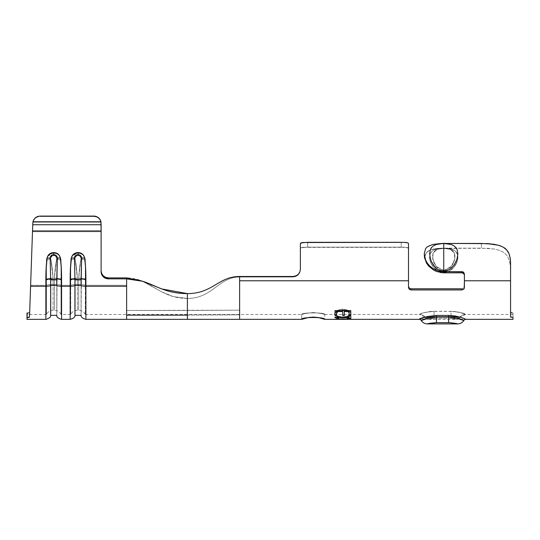 <?xml version="1.0" encoding="UTF-8"?>
<svg xmlns="http://www.w3.org/2000/svg" width="540" height="540" viewBox="0 0 540 540"><rect width="100%" height="100%" fill="white"/><g stroke="black" fill="none" stroke-linecap="round" stroke-linejoin="round"><path stroke-width="0.41" stroke-dasharray="2.7 2.03" d="M324.79 314.503L324.79 314.496C325.519 312.363 301.003 312.356 301.712 314.496L301.712 319.356L301.712 314.496L305.087 313.51L313.254 312.525L321.428 313.517L324.79 314.496L321.422 313.51L313.247 312.525L305.08 313.517L301.712 314.496C300.996 312.363 325.505 312.356 324.79 314.496L324.79 319.356L317.925 317.473L313.227 317.101M443.745 270.52L436.104 266.362L432.736 259.146L433.134 252.95L437.468 249.244L443.198 248.251C434.079 248.231 429.557 251.323 429.631 257.519C429.563 263.311 435.389 272.687 444.292 272.464L444.184 270.506L441.086 270.061L438.71 268.839L435.901 266.119L433.148 260.773L432.466 256.649L433.053 253.159L433.829 251.748L437.413 249.244L433.985 251.539L433.148 252.923L432.466 256.358L433.829 262.602L436.462 266.8L440.694 269.919L443.745 270.52L451.386 266.362L454.754 259.146L454.356 252.95L450.023 249.244L444.292 248.251C453.411 248.231 457.933 251.323 457.859 257.519C457.927 263.311 452.101 272.687 443.198 272.464L443.306 270.506L446.405 270.061L450.752 267.111L452.318 265.093L454.343 260.773L455.024 256.649L454.437 253.159L452.534 250.56L450.077 249.244L452.324 250.398L454.343 252.923L455.024 256.358L454.437 260.442L452.534 264.749L450.131 267.739L446.796 269.919L443.745 270.52L443.745 253.949L443.745 270.52M437.36 249.264L443.745 248.177L443.745 253.949L443.745 248.177L443.745 253.949L443.745 248.373L437.413 249.244L443.745 248.373L437.468 249.251L433.161 252.889L432.702 258.998L435.915 266.125L443.306 270.506L443.198 272.464L440.114 271.883L437.292 270.553L434.876 268.657L432.911 266.402L430.373 261.495L429.739 255.616L430.677 252.869L431.885 251.35L433.539 250.148L438.23 248.657L444.292 248.251L450.198 248.832L454.572 250.526L456.077 251.843L457.751 255.609M451.406 244.566L454.545 246.146L457.049 249.359L457.866 253.726L457.056 258.923L454.545 264.384L452.581 266.949L450.097 269.143L447.1 270.709L443.745 271.283L443.745 243.56L451.589 244.627M447.842 243.803L450.097 244.202L440.397 243.722L443.745 243.317L436.084 244.566M450.131 249.264L443.745 248.373L450.077 249.244L443.745 248.373L450.023 249.251L454.329 252.889L454.788 258.998L451.575 266.125L444.184 270.506L444.292 272.464L447.377 271.883L450.198 270.553L452.615 268.657L454.579 266.402L457.117 261.495L457.711 259.058L457.562 254.684L455.605 251.35L453.951 250.148L449.26 248.657L443.198 248.251L437.292 248.832L432.918 250.526L431.413 251.843L429.739 255.609M435.901 244.627L432.952 246.139L430.434 249.365L429.624 253.732L430.434 258.923L432.945 264.384L434.902 266.935L437.38 269.136L440.377 270.702L443.745 271.283L447.1 270.709L450.097 269.143L452.581 266.949L456.023 261.671L457.056 258.923L457.866 253.726L457.049 249.359L454.545 246.146L450.097 244.202L447.093 243.722M98.381 217.681L96.242 216.493L93.825 216.081L93.825 216.506L96.242 216.918L98.381 218.099L100.008 219.929L101.115 223.351L101.115 230.506L100.939 222.183L32.947 222.183L32.738 224.728L101.115 224.728L101.115 271.715L101.115 223.776L101.115 224.728L32.738 224.728L32.778 223.519L32.501 231.471L32.947 222.183L33.878 219.929L35.505 218.099L37.645 216.918L40.061 216.506L40.075 216.081L37.638 216.5M85.32 263.925L85.32 285.275L126.63 285.275L126.63 277.891L108.405 277.891L126.63 277.891L126.63 285.275L85.32 285.275L126.63 285.275L126.63 314.496L126.63 285.275L85.32 285.275L85.32 314.496L85.32 260.267L84.767 257.533L83.187 255.218L80.818 253.665L78.03 253.125L75.242 253.665L71.84 256.487L73.717 254.03L75.742 252.943L78.023 252.578L80.312 252.943L82.337 254.023L83.842 255.731L84.611 257.87L85.684 269.514L85.894 279.038L85.894 319.356L85.894 286.24L126.63 286.24L126.63 319.356L126.63 315.124L239.625 314.861L239.625 319.356L239.625 280.78L408.51 280.78L239.625 280.78L408.51 280.78L408.51 286.416L408.51 248.474L407.963 247.786L401.22 247.151L307.665 247.151L300.922 247.786L300.375 248.474L300.375 269.872L299.828 272.565L298.256 274.894L295.886 276.466L293.085 277.027L239.625 277.027L239.625 301.597L239.625 280.78L408.51 280.78L239.625 280.78L239.625 277.027L293.085 277.027L295.893 276.466L298.262 274.887L299.828 272.558L300.375 269.872L300.375 248.474L300.922 247.786L302.495 247.381L406.397 247.381L407.963 247.786L408.51 248.474L408.51 287.57L409.219 289.258L410.94 289.953L461.97 289.953L463.691 289.258L464.218 288.488L464.4 280.78L464.218 287.334L463.691 288.103L461.97 288.799L463.691 288.103L464.218 287.334L464.4 280.78L510.57 280.78L464.4 280.78L464.4 275.211L463.691 273.517L462.901 273.004L443.745 272.828L462.901 273.01L464.218 274.293L464.4 275.211L464.4 280.78L510.57 280.78L510.57 316.744L513 317.554L513 319.356M408.692 287.334L408.51 286.416L409.219 288.103L408.692 287.334M410.009 288.617L409.219 288.103L410.94 288.799L410.009 288.617M510.752 312.437L512.069 312.863L510.57 312.1L510.57 263.702L510.57 280.78L464.4 280.78L464.4 274.057L464.218 273.146L462.901 271.863L439.85 271.296L436.097 270.162L432.682 268.36L429.705 265.964L427.322 263.149L425.615 260.091L424.305 253.442L425.608 248.582L427.309 246.787L425.608 248.582L424.305 253.442M512.069 312.863L513 312.916L513 314.496L513 312.916L513 314.496L513 312.916L511.279 312.694M76.937 272.666L75.087 259.004C74.918 256.946 75.897 255.751 78.03 255.42L78.03 253.125L78.03 255.42L76.714 255.731L79.346 255.731L80.939 257.722L79.346 255.731L78.03 255.42L78.03 253.125L80.818 253.665L83.187 255.218L84.767 257.533L85.32 260.267A7.29 7.148 -0 0 0 78.03 253.125L75.242 253.665L72.873 255.218L71.294 257.533L71.84 256.493L78.023 252.578L78.03 254.644L78.023 252.578C81.574 252.754 83.761 254.516 84.611 257.87A4.86 0.952 -9 0 1 81.635 258.113A4.86 0.952 171 0 0 84.611 257.87C85.401 262.602 85.833 269.656 85.894 279.038A4.86 0.965 0 0 1 81.108 278.242L81.067 315.103L81.635 258.113C81.452 256.028 80.251 254.867 78.03 254.644C75.809 254.867 74.608 256.028 74.426 258.113L74.993 279.841L74.952 315.347L74.952 285.444L74.993 315.103L74.993 285.397L81.067 285.397L81.067 279.841L74.993 279.841L74.993 285.397L81.067 285.397L81.635 258.113L80.615 255.663L78.03 254.644L75.445 255.663L74.426 258.113L74.993 279.841L81.067 279.841L81.108 278.242A4.86 0.965 180 0 0 85.894 279.038L85.894 286.24L126.63 286.24L126.63 277.891L126.63 310.453L239.625 310.163L239.625 301.597L239.625 314.496L239.625 276.48L239.625 280.78L408.51 280.78L408.51 243.526L408.51 287.57L408.51 280.78L408.51 287.57L409.219 289.258L410.94 289.953L410.94 288.799L461.97 288.799L410.94 288.799L410.94 289.953L461.97 289.953L461.97 288.799L463.691 288.103L464.4 286.416L464.4 287.57L464.4 280.78L510.57 280.78L510.57 316.744L510.57 280.787M454.754 318.715L451.035 318.438L451.035 316.528C456.111 316.973 458.838 317.5 459.216 318.107A7.29 7.283 0 0 1 465.527 314.469L465.23 314.246L465.527 314.469C465.048 313.342 460.215 312.289 451.035 311.317L458.865 312.147L465.23 314.246L458.865 312.147L453.762 311.418L431.298 311.418L434.025 311.317L434.025 318.438L427.95 319.356L434.025 318.438L452.223 318.465L457.11 319.322A2.43 2.43 180 0 0 459.216 318.107L459.216 318.107A2.43 2.43 180 0 1 457.11 319.322A2.43 2.43 -0 0 0 459.216 318.107L455.632 316.973L451.035 316.528L451.035 318.438L457.11 319.322L451.035 318.438L451.035 316.528L456.199 317.088L459.216 318.107A2.43 2.43 -0 0 1 457.11 319.322M428.659 311.702L431.298 311.418L428.659 311.702M423.974 312.701L426.195 312.147L423.974 312.701M420.707 313.828L422.105 313.288L420.707 313.828M324.79 314.496L419.533 314.469A7.29 7.283 -0 0 1 425.844 318.107A2.43 2.43 -0 0 0 427.95 319.322A2.43 2.43 -0 0 1 425.844 318.107L426.289 317.858L425.844 318.107A2.43 2.43 180 0 0 427.95 319.322L427.95 319.322A2.43 2.43 180 0 1 425.844 318.107C426.222 317.5 428.949 316.973 434.025 316.528L451.035 316.528L434.025 316.528L426.283 317.858L429.428 316.973L434.025 316.528L434.025 318.438L434.025 316.528L451.035 316.528L451.035 318.438L434.025 318.438L434.025 311.317C424.852 312.289 420.019 313.335 419.533 314.469L419.533 314.469A7.29 7.283 180 0 1 425.844 318.107A7.29 7.283 180 0 0 419.533 314.469C420.012 313.342 424.845 312.289 434.025 311.317L434.025 316.528C428.949 316.973 426.222 317.5 425.844 318.107L425.844 318.107A7.29 7.283 -0 0 0 419.533 314.469L425.095 317.081L424.096 317.385M440.188 272.511L433.539 270.041L430.684 268.016L426.445 262.946L424.481 256.743L426.445 252.47L430.697 249.791L440.188 248.245L487.836 248.346L493.925 248.987L499.406 250.283L503.942 252.518L507.283 255.872L509.348 260.348L510.327 265.761L510.57 280.78L464.4 280.78L464.4 287.57L463.691 289.258L461.97 289.953L463.691 289.258L464.4 286.416L463.691 288.103L461.97 288.799L461.97 289.953M464.4 280.787L464.4 274.057L464.4 280.78L464.4 274.057L464.4 275.211L463.691 272.376L461.97 271.681L461.97 272.828L461.97 271.681L443.745 271.681L443.745 272.828L440.181 272.504L433.539 270.041L429.401 266.828M429.779 255.373L429.928 259.875L430.677 262.339L433.539 267.212L438.224 271.08L441.153 272.18L444.292 272.464C453.087 271.809 458.285 262.325 457.859 256.77C457.448 250.81 452.561 247.968 443.198 248.251L450.077 249.244L443.745 248.177L440.181 248.245L433.539 249.007L430.198 249.98L426.445 252.47L424.481 257.546L424.305 254.219L425.615 260.091L427.322 263.149L429.705 265.964L432.682 268.36L436.097 270.162L439.85 271.296L443.745 271.681L443.745 272.828M509.335 254.57L510.233 258.377L510.57 263.702L510.57 280.78L510.327 265.714L509.335 260.314L507.242 255.825L503.881 252.47L499.351 250.263L493.898 248.981L481.41 248.157L481.41 243.452L440.66 243.52L487.546 243.628L481.41 243.452L481.41 248.157L443.745 248.157L443.745 243.452L446.29 243.452L443.745 243.452L443.745 248.157L481.41 248.157L436.732 248.515L430.684 249.797L428.288 250.938L426.445 252.47L424.481 256.743L424.305 254.219L424.481 256.743L426.445 252.47L430.697 249.791L436.745 248.508L443.745 248.157L443.745 243.452L443.745 248.157L437.413 249.244L443.745 248.177L450.077 249.244M432.952 246.139L431.467 247.597L434.916 245.012L439.695 243.797M342.88 319.072L336.204 319.288L338.83 318.519L337.885 318.013L334.584 319.282L337.885 318.013L338.83 318.283L336.204 319.288L338.83 318.519L337.885 318.249L334.787 319.356M350.474 319.349L351.189 319.282L350.359 318.85L347.868 318.242L346.923 318.519L349.387 319.16L348.847 319.356M334.888 313.409L334.55 314.253L335.151 315.711L336.893 316.778L342.799 317.588L348.759 316.771L350.332 315.785L351.149 314.3L350.561 312.593L348.827 310.946L342.832 309.366L339.653 309.771L336.94 310.905L334.888 313.409M308.543 317.48L301.712 319.356C300.976 316.906 325.519 316.906 324.79 319.356M422.975 317.77L419.182 319.356C420.059 318.033 425.817 316.724 436.455 315.434L426.735 316.636L425.095 317.081L425.844 318.141M459.216 318.141L459.216 318.107A7.29 7.283 180 0 1 465.527 314.469A7.29 7.283 180 0 0 459.216 318.107L459.965 317.081L452.014 315.583L436.455 315.434L436.455 322.684L450.509 322.731L457.144 323.764M462.085 317.763L460.512 317.243M460.978 317.392L463.043 318.121M404.966 242.393L401.22 242.305L404.021 242.352L401.22 242.305L401.22 247.151L307.665 247.151L307.665 242.305L401.22 242.305L307.665 242.305L307.665 247.151L401.22 247.151L401.22 242.305M302.495 242.521L304.857 242.352L300.922 242.899L300.375 243.526L300.922 242.899M300.375 269.318L300.375 243.526L300.375 269.872L300.375 243.526L300.375 248.474L300.375 243.526L300.375 248.474L300.922 247.786L302.495 247.381L307.665 247.151L307.665 242.305L304.857 242.352L307.665 242.305L307.665 247.151L302.488 247.381L300.922 247.786L300.375 248.474L300.375 269.872L299.828 272.558L300.375 269.318L299.828 272.025L298.256 274.354L295.886 275.926L298.08 274.523M126.63 319.356L126.63 278.856L108.405 278.856L126.63 278.856C150.721 278.856 158.47 293.598 187.38 293.598C212.949 293.598 218.315 276.48 239.625 276.48L239.625 277.027L239.625 276.48L293.085 276.48L295.886 275.926M500.749 245.984L503.24 247.165L498.724 245.302L493.472 244.202M494.296 244.323L498.744 245.309M490.536 243.851L487.546 243.628M435.53 243.959L429.692 245.423L427.309 246.787M457.711 255.373L457.562 259.875L456.813 262.339L453.951 267.212L449.267 271.08L446.337 272.18L443.198 272.464C434.403 271.809 429.206 262.325 429.631 256.77C430.043 250.81 434.93 247.968 444.292 248.251L437.413 249.244M70.74 263.831L71.294 257.533L70.74 260.267L70.74 285.275L61.02 285.275L61.02 314.496L61.02 285.275L70.74 285.275L70.74 314.496L70.74 285.275L61.02 285.275L61.02 260.267L60.467 257.533L58.887 255.218L56.518 253.665L53.73 253.125L50.942 253.665L48.573 255.218L46.994 257.533L46.44 260.267L46.44 285.275L30.618 285.275L29.511 316.946L32.501 231.471L30.584 286.24L45.866 286.24L46.19 267.368L47.149 257.87A4.86 0.952 -171 0 0 50.126 258.113L50.693 279.841L56.767 279.841L57.085 256.79L55.134 254.907L53.73 254.644L51.145 255.663L50.126 258.113L50.375 256.79M33.905 219.483L32.96 221.758C34.027 218.234 36.396 216.344 40.075 216.081L40.061 216.506C36.383 216.769 34.007 218.66 32.947 222.183L32.663 226.814L32.96 221.758L100.939 221.758L101.115 271.715L101.115 231.471L32.501 231.471L32.535 230.506L101.115 230.506L32.535 230.506L32.501 231.471L101.115 231.471L100.939 222.183L32.947 222.183L100.939 222.183L100.008 219.929L98.381 218.099L96.242 216.918L93.825 216.506L40.061 216.506L93.825 216.506L40.061 216.506L37.645 216.918L35.505 218.099L33.878 219.929L32.947 222.183L100.939 222.183A7.29 7.263 -0 0 0 93.825 216.506L93.825 216.081L40.075 216.081L93.825 216.081L93.825 216.506L93.825 216.081M28.789 317.486L29.511 316.946L27.081 317.689L27.243 313.031L27 317.689L27 313.031L27 319.356L27 317.689L29.511 316.946L30.314 294.057M510.57 316.744L510.57 312.1L510.57 316.744L513 317.554L513 312.916L513 317.554L510.57 316.744L510.57 312.1M510.57 280.78L510.57 263.702L510.57 271.762L510.327 265.714L509.335 260.314L507.242 255.825L503.881 252.47L499.351 250.263L493.898 248.981L481.41 248.157L481.41 243.452L481.41 248.157L493.925 248.987L499.406 250.283L503.942 252.518L507.283 255.872L509.348 260.348L510.327 265.761L510.57 271.762L510.57 263.702M105.617 277.351L108.405 277.891A7.29 7.148 180 0 1 101.115 270.749L101.115 271.715A7.29 7.148 -0 0 0 108.405 278.856L108.405 277.891L108.405 278.856L105.617 278.316L103.248 276.764L101.669 274.448L101.115 270.749L101.669 273.483M46.44 263.831L46.994 257.533L49.417 254.03L51.442 252.943L53.723 252.578L56.012 252.943L58.037 254.023L59.542 255.731L60.311 257.87L61.385 269.514L61.594 286.24L70.166 286.24L70.49 267.368L71.449 257.87A4.86 0.952 -171 0 0 74.426 258.113L74.675 256.79M52.637 272.666L50.787 259.004C50.618 256.946 51.597 255.751 53.73 255.42L53.73 253.125L53.73 255.42L52.414 255.731L55.046 255.731L56.639 257.722L55.046 255.731L53.73 255.42L53.73 253.125L56.518 253.665L58.887 255.218L60.467 257.533L61.02 260.267A7.29 7.148 -0 0 0 53.73 253.125L50.942 253.665L47.54 256.487L53.723 252.578L53.73 254.644L53.723 252.578C57.274 252.754 59.461 254.516 60.311 257.87A4.86 0.952 -9 0 1 57.335 258.113A4.86 0.952 171 0 0 60.311 257.87C61.101 262.602 61.533 269.656 61.594 279.038A4.86 0.965 0 0 1 56.808 278.242L56.767 315.103L57.335 258.113C57.152 256.028 55.951 254.867 53.73 254.644C51.509 254.867 50.308 256.028 50.126 258.113L50.693 279.841L50.652 315.347L50.652 285.444L50.693 315.103L50.693 285.397L56.767 285.397L56.767 279.841L50.693 279.841L50.693 285.397L56.767 285.397L56.808 278.242A4.86 0.965 180 0 0 61.594 279.038L61.594 319.356L61.594 286.24L70.166 286.24L70.166 319.356L70.166 279.038C70.16 270.722 70.592 263.668 71.449 257.87A4.86 0.952 9 0 0 74.426 258.113M30.584 286.24L45.866 286.24L45.866 319.356L45.866 279.038C45.86 270.722 46.291 263.668 47.149 257.87A4.86 0.952 9 0 0 50.126 258.113M27 314.496L27 313.031L27 314.496L29.599 314.496L30.314 294.125M93.825 216.088A7.29 7.263 180 0 1 100.939 221.758L100.939 222.183A7.29 7.263 0 0 0 93.825 216.506L40.061 216.506C36.383 216.769 34.007 218.66 32.947 222.183L32.778 223.519L32.96 221.758L100.939 221.758L100.008 219.503M30.618 285.275L46.44 285.275L30.618 285.275L30.044 301.799L30.618 285.275L46.44 285.275L46.44 314.496L46.44 263.925M29.464 317.108L29.68 312.275L28.957 312.822L29.484 312.579M27.243 313.031L28.276 312.964M28.168 312.977L28.957 312.822M29.97 303.872L29.768 309.623M54.824 272.666L56.673 259.004L54.392 278.066A7.29 2.423 3.9 0 1 61.02 279.889L61.02 285.275L70.74 285.275L70.74 263.925M79.124 272.666L80.973 259.004L78.692 278.066A7.29 2.423 3.9 0 1 85.32 279.889L85.32 263.885M101.115 230.506L32.535 230.506L101.115 230.506M32.738 224.728L32.535 230.506M52.414 255.731L50.821 257.722L52.414 255.731M54.392 278.066L58.334 278.694L61.02 279.889L59.9 279.545L61.02 279.889L61.02 260.267A7.29 2.383 11.2 0 0 56.673 259.004A7.29 2.383 -168.8 0 1 61.02 260.267A7.29 7.148 0 0 0 53.73 253.125L53.73 255.42C55.863 255.751 56.842 256.946 56.673 259.004A7.29 2.383 11.2 0 1 61.02 260.267A7.29 2.383 -168.8 0 0 56.673 259.004C56.842 256.946 55.863 255.751 53.73 255.42C51.597 255.751 50.618 256.946 50.787 259.004L53.069 278.066C52.474 269.845 51.712 263.486 50.787 259.004A7.29 2.383 168.8 0 0 46.44 260.267A7.29 2.383 -11.2 0 1 50.787 259.004A7.29 2.383 -11.2 0 0 46.44 260.267L46.44 279.889A7.29 2.423 -3.9 0 1 53.069 278.066A7.29 2.423 -3.9 0 0 46.44 279.889L46.44 285.275A7.29 1.445 0 0 1 53.069 284.432L54.392 284.432L54.392 279.045L53.069 279.045L53.069 284.432L54.392 284.432L53.069 284.432L53.069 310.244L53.069 279.045L54.392 279.045L54.392 310.244L54.392 284.432L53.069 284.432L53.069 279.045A7.29 1.445 180 0 0 46.44 279.889A7.29 1.445 180 0 1 53.069 279.045L53.069 284.432A7.29 1.445 180 0 0 46.44 285.275L46.44 314.496L46.44 285.275A7.29 1.445 180 0 1 53.069 284.432L53.069 310.244L53.069 284.432A7.29 1.445 0 0 0 46.44 285.275L46.44 260.267A7.29 7.148 0 0 1 53.73 253.125A7.29 7.148 -0 0 0 46.44 260.267A7.29 2.383 168.8 0 1 50.787 259.004C51.793 264.148 52.556 270.5 53.069 278.066L54.392 278.066C54.905 270.5 55.667 264.148 56.673 259.004C55.748 263.486 54.986 269.845 54.392 278.066L58.334 278.694L61.02 279.889A7.29 1.445 180 0 0 54.392 279.045L54.392 284.432A7.29 1.445 0 0 1 61.02 285.275L61.02 279.889L61.02 285.275A7.29 1.445 180 0 0 54.392 284.432L54.392 310.244L54.392 284.432A7.29 1.445 180 0 1 61.02 285.275L61.02 314.496L61.02 285.275A7.29 1.445 -0 0 0 54.392 284.432L54.392 279.045A7.29 1.445 180 0 1 61.02 279.889A7.29 2.423 3.9 0 0 54.392 278.066L54.392 279.045L54.392 278.066L54.392 279.045L53.069 279.045L53.069 278.066L53.069 279.045L46.44 279.889L49.127 278.694L52.178 278.141L53.069 278.066L53.069 279.045L54.911 279.052L54.392 279.045L54.392 278.066L51.881 278.168L46.44 279.889L53.069 279.045L53.069 278.066M56.808 285.444L56.808 315.347L56.808 285.444A4.86 0.965 0 0 0 61.594 286.24M50.652 278.242A4.86 0.965 0 0 1 45.866 279.038A4.86 0.965 180 0 0 50.652 278.242M50.652 285.444A4.86 0.965 0 0 1 45.866 286.24M55.431 279.065L56.444 279.106L55.431 279.065M57.416 279.18L56.444 279.106L57.416 279.18M59.9 279.545L58.327 279.275L59.9 279.545M76.714 255.731L75.121 257.722L76.714 255.731M78.692 278.066L82.634 278.694L85.32 279.889L84.2 279.545L85.32 279.889L85.32 260.267A7.29 2.383 11.2 0 0 80.973 259.004A7.29 2.383 -168.8 0 1 85.32 260.267A7.29 7.148 0 0 0 78.03 253.125L78.03 255.42C80.163 255.751 81.142 256.946 80.973 259.004A7.29 2.383 11.2 0 1 85.32 260.267A7.29 2.383 -168.8 0 0 80.973 259.004C81.142 256.946 80.163 255.751 78.03 255.42C75.897 255.751 74.918 256.946 75.087 259.004L77.369 278.066C76.775 269.845 76.012 263.486 75.087 259.004A7.29 2.383 168.8 0 0 70.74 260.267A7.29 2.383 -11.2 0 1 75.087 259.004A7.29 2.383 -11.2 0 0 70.74 260.267L70.74 279.889A7.29 2.423 -3.9 0 1 77.369 278.066A7.29 2.423 -3.9 0 0 70.74 279.889L70.74 285.275A7.29 1.445 0 0 1 77.369 284.432L78.692 284.432L78.692 279.045L77.369 279.045L77.369 284.432L78.692 284.432L77.369 284.432L77.369 310.244L77.369 279.045L78.692 279.045L78.692 310.244L78.692 284.432L77.369 284.432L77.369 279.045A7.29 1.445 180 0 0 70.74 279.889A7.29 1.445 180 0 1 77.369 279.045L77.369 284.432A7.29 1.445 180 0 0 70.74 285.275L70.74 314.496L70.74 285.275A7.29 1.445 180 0 1 77.369 284.432L77.369 310.244L77.369 284.432A7.29 1.445 0 0 0 70.74 285.275L70.74 260.267A7.29 7.148 0 0 1 78.03 253.125A7.29 7.148 -0 0 0 70.74 260.267A7.29 2.383 168.8 0 1 75.087 259.004C76.093 264.148 76.856 270.5 77.369 278.066L78.692 278.066C79.205 270.5 79.967 264.148 80.973 259.004C80.048 263.486 79.285 269.845 78.692 278.066L82.634 278.694L85.32 279.889A7.29 1.445 180 0 0 78.692 279.045L78.692 284.432A7.29 1.445 0 0 1 85.32 285.275L85.32 279.889L85.32 285.275A7.29 1.445 180 0 0 78.692 284.432L78.692 310.244L78.692 284.432A7.29 1.445 180 0 1 85.32 285.275L85.32 314.496L85.32 285.275A7.29 1.445 -0 0 0 78.692 284.432L78.692 279.045A7.29 1.445 180 0 1 85.32 279.889A7.29 2.423 3.9 0 0 78.692 278.066L78.692 279.045L78.692 278.066L78.692 279.045L77.369 279.045L77.369 278.066L77.369 279.045L70.74 279.889L73.427 278.694L76.478 278.141L77.369 278.066L77.369 279.045L79.211 279.052L78.692 279.045L78.692 278.066L76.181 278.168L70.74 279.889L77.369 279.045L77.369 278.066M81.108 285.444L81.108 315.347L81.108 285.444A4.86 0.965 0 0 0 85.894 286.24M74.952 278.242A4.86 0.965 0 0 1 70.166 279.038A4.86 0.965 180 0 0 74.952 278.242M74.952 285.444A4.86 0.965 0 0 1 70.166 286.24M79.731 279.065L80.744 279.106L79.731 279.065M81.716 279.18L80.744 279.106L81.716 279.18M84.2 279.545L82.627 279.275L84.2 279.545M142.445 281.232L162.02 292.025L173.279 296.588L187.38 298.458L187.38 314.496L187.38 310.446L126.63 310.453L126.63 314.496L126.63 310.453L187.38 310.446L187.38 298.458L173.266 296.582L161.987 292.012L142.378 281.205L161.987 292.012L173.266 296.582L187.38 298.458L187.38 293.598L187.38 319.356L187.38 315.124L126.63 315.124M126.63 278.856L126.63 277.891L142.506 281.246L126.63 278.856M293.085 276.48L293.085 277.027L293.085 276.48L293.085 277.027L293.085 276.48L239.625 276.48C218.315 276.48 212.949 293.598 187.38 293.598L187.38 310.446L239.625 310.163L239.625 277.027C218.626 277.027 212.578 298.458 187.38 298.458C212.578 298.458 218.626 277.027 239.625 277.027L239.625 276.48L239.625 277.027L293.085 277.027L239.625 277.027L239.625 314.861L187.38 315.124L187.38 293.598L161.953 288.988L142.506 281.246M187.38 298.458C158.774 298.458 150.464 277.891 126.63 277.891L126.63 310.453L187.38 310.446L187.38 314.496L187.38 298.458C212.578 298.458 218.626 277.027 239.625 277.027C218.626 277.027 212.578 298.458 187.38 298.458M464.4 280.78L464.4 287.57M462.753 272.95L463.246 273.179M410.94 288.799L409.219 288.103L408.51 286.416M509.018 253.726L506.716 249.959L503.26 247.178M510.388 259.625L510.233 258.377M429.678 323.345L436.455 322.684L436.455 317.115L448.605 317.115L448.605 322.684L436.455 322.684M435.078 322.711L429.233 323.44M457.205 323.784L455.827 323.44M430.306 318.715L434.025 318.438L427.95 319.322M451.035 315.515L451.035 311.317C460.208 312.289 465.041 313.335 465.527 314.469L465.527 314.469A7.29 7.283 -0 0 0 459.216 318.107C458.838 317.5 456.111 316.973 451.035 316.528L434.025 316.528L434.025 315.515M434.025 315.509L434.025 311.317L451.035 311.317L451.035 315.509M427.417 323.912A7.29 7.29 -122 0 1 421.24 320.497L422.287 320.011M422.624 319.869L423.65 319.457M459.216 318.148L457.11 319.356L427.95 319.356L426.188 318.607L430.441 317.621L436.455 317.115L448.605 317.115L454.606 317.615L461.41 319.457M462.436 319.869L459.533 318.809M448.605 322.684L448.605 315.434L436.455 315.434L436.455 317.115C426.931 318.263 421.862 319.397 421.24 320.497M465.878 319.356C464.994 318.033 459.236 316.724 448.605 315.434L448.605 317.115L458.872 318.607M456.023 247.597L454.538 246.139M443.745 243.317L443.745 271.283L440.377 270.702L437.38 269.136L433.856 265.687L431.46 261.657L430.434 258.923L429.624 253.732L430.434 249.365L431.467 247.597M440.397 243.722L443.745 243.56M435.82 244.654L440.66 243.52L443.745 243.452L436.091 243.884M428.288 265.599L426.445 262.946L424.481 257.546L424.305 254.219L424.481 256.743M408.51 243.526L408.51 248.474L408.51 243.526L406.39 242.521M404.021 247.199L401.22 247.151L404.021 247.199M407.963 247.786L406.39 247.381L407.963 247.786L408.51 248.474M298.256 274.894L299.828 272.565L298.262 274.887L295.893 276.466L298.256 274.894M293.085 277.027L295.886 276.466L293.085 277.027M187.38 315.124L187.38 319.356M239.625 310.163L239.625 314.496L239.625 310.163L187.38 310.446L239.625 310.163M513 319.363L513 317.554M29.68 312.275L29.511 316.946M342.799 317.588C347.895 317.567 350.683 316.474 351.149 314.3L351.149 314.091C350.656 316.251 347.875 317.338 342.799 317.358L342.799 317.358C337.709 317.345 334.955 316.238 334.55 314.037L334.55 314.253C334.962 316.474 337.709 317.588 342.799 317.588M334.55 314.037C335.104 311.243 337.865 309.623 342.832 309.184L342.832 309.366C337.844 309.812 335.084 311.438 334.55 314.253L335.333 312.343L336.94 310.716L339.653 309.589L342.832 309.184C348.017 309.724 350.791 311.364 351.149 314.091L351.149 314.3C350.784 311.546 348.017 309.899 342.832 309.366L347.537 310.135L349.859 311.54L351.149 314.091L349.69 316.123L344.48 317.223L339.613 317.101L335.867 316.082L334.55 314.037M336.893 312.633L336.163 314.064L336.778 315.286L338.013 316.143L340.16 316.615L342.799 316.906L347.524 316.204L349.529 314.057L347.679 311.445L342.839 310.109L338.094 311.344L336.893 312.633M336.163 314.28C336.596 311.992 338.823 310.662 342.839 310.298L342.839 310.109C338.81 310.473 336.589 311.789 336.163 314.064L336.163 314.064C336.474 315.866 338.681 316.811 342.799 316.906C346.781 316.899 349.022 315.954 349.529 314.057C349.238 311.938 347.011 310.622 342.839 310.109L342.839 310.298C347.004 310.81 349.238 312.14 349.529 314.267L349.529 314.267C349.009 316.17 346.768 317.129 342.799 317.135L342.799 317.135C338.688 317.034 336.481 316.082 336.163 314.28L338.094 311.533L342.839 310.298L347.639 311.614L349.529 314.267L347.524 316.426L342.799 317.135L338.013 316.366L336.778 315.509L336.163 314.28M336.204 319.288L342.88 318.829L349.569 319.288L346.923 318.283L349.569 319.288M350.885 319.349L347.868 318.242L346.923 318.519L347.868 318.006L351.189 319.282L342.988 318.634L334.881 319.356M351.189 319.282L342.988 318.634L334.787 319.113L337.885 318.013L338.83 318.283L336.44 319.106L349.238 319.106L346.923 318.283L347.868 318.006L350.359 318.607L351.189 319.039L350.474 319.106M335.239 319.1L334.787 319.113M348.847 319.113L349.238 319.106M349.171 317.392L349.178 318.499L349.171 317.392M350.791 315.887L350.798 318.499M350.791 315.664L349.171 315.664L349.171 317.183L335.003 316.953L335.003 317.628L335.003 316.953L349.171 316.953L349.171 315.664L350.791 315.664M342.691 311.337L342.691 315.454L342.691 311.337M344.311 315.238L344.311 311.337L344.311 315.238M349.171 311.337L349.171 315.454L349.171 311.337M335.003 315.454L334.996 310.459L350.791 310.459L350.791 315.454L350.791 310.459L334.996 310.459L335.003 315.454L334.996 310.649M336.616 315.238L336.616 311.337L336.616 315.238M446.29 243.452L451.67 244.654M513 314.496L465.527 314.496L459.965 317.081M85.32 314.496L301.712 314.496M70.74 314.496L61.02 314.496M29.599 314.496L46.44 314.496M61.02 314.503C59.636 311.796 57.429 310.379 54.392 310.244L53.069 310.244C50.031 310.379 47.824 311.796 46.44 314.503M85.32 314.503C83.936 311.796 81.729 310.379 78.692 310.244L77.369 310.244C74.331 310.379 72.124 311.796 70.74 314.503M424.46 257.391L424.305 254.225M301.712 314.503L301.712 319.356M334.888 319.113L336.663 319.113M350.717 319.113L348.995 319.113"/><path stroke-width="0.81" d="M301.712 319.356C300.989 316.899 325.526 316.913 324.79 319.356L317.966 317.48L313.288 317.101L308.59 317.473L301.712 319.356L239.625 319.356L239.625 314.861L239.625 319.356L187.38 319.356L187.38 293.598C158.47 293.598 150.721 278.856 126.63 278.856L126.63 286.24L85.894 286.24L85.57 267.368L84.611 257.87L83.849 255.744L82.343 254.03L80.318 252.943L78.037 252.578L75.749 252.943L73.724 254.023L72.218 255.731L71.449 257.87L70.376 269.514L70.166 286.24L61.594 286.24L61.27 267.368L60.311 257.87L59.549 255.744L58.043 254.03L56.018 252.943L53.737 252.578L51.449 252.943L49.424 254.023L47.918 255.731L47.149 257.87L46.076 269.514L45.866 286.24L30.584 286.24L29.599 314.496M451.589 244.627L454.538 246.139L457.056 249.365L457.866 253.732L457.056 258.923L454.545 264.384L452.588 266.935L450.11 269.136L447.113 270.702L443.745 271.283L440.39 270.709L437.393 269.143L434.909 266.949L431.467 261.671L430.434 258.923L429.624 253.726L430.441 249.359L431.467 247.604L430.441 249.359L429.624 253.726L430.434 258.923L431.467 261.671L433.863 265.694L437.393 269.143L440.39 270.709L443.745 271.283L443.745 243.56M456.023 247.597L457.056 249.365L457.866 253.732L457.056 258.923L456.03 261.657L453.634 265.687L450.11 269.136L447.113 270.702L443.745 271.283L443.745 243.317L436.084 244.566L432.81 246.247M30.314 294.057L32.501 231.471L101.115 231.471L101.115 224.728L32.738 224.728L30.584 286.24L32.501 231.471L101.115 231.471L100.939 221.758L32.96 221.758L32.738 224.728L101.115 224.728L100.939 221.758L32.96 221.758L33.892 219.503L35.519 217.681L33.892 219.503M409.226 288.11L408.51 286.416M464.4 287.57L464.4 280.78L510.57 280.78L464.4 280.78L464.218 288.488L463.691 289.258L461.97 289.953L410.94 289.953L410.927 288.799L461.97 288.799L410.94 288.799L410.94 289.953L409.219 289.258L408.51 287.57L408.51 243.526L407.963 242.899L404.028 242.352L302.495 242.521L300.375 243.526L300.375 269.318L299.828 272.018L298.256 274.354L295.893 275.926L293.085 276.48L239.625 276.48L239.625 280.78L408.51 280.78L239.625 280.78L239.625 314.861L239.625 276.48C218.315 276.48 212.949 293.598 187.38 293.598L187.38 315.124L126.63 315.124L126.63 286.24L85.894 286.24L85.894 319.356L85.894 286.24A4.86 0.965 180 0 1 81.108 285.444L81.108 278.242L81.067 285.397L74.993 285.397L74.993 315.103L74.993 279.841L81.067 279.841L74.993 279.841L74.426 258.113C74.608 256.028 75.809 254.867 78.03 254.644L80.615 255.663L81.635 258.113L81.067 285.397L74.952 285.444L74.952 278.242L74.952 315.347L74.952 278.242L74.426 258.113A4.86 0.952 -171 0 1 71.449 257.87A4.86 0.952 9 0 0 74.426 258.113M461.97 289.953L461.97 288.799L461.97 289.953L410.94 289.953L409.219 289.258L408.51 287.57L408.51 243.526L407.963 242.899L408.51 243.526M511.279 312.694L512.069 312.863M424.305 253.442L425.615 248.582L427.322 246.773L432.668 244.478L440.66 243.52L432.682 244.478L427.322 246.773L425.615 248.582L424.305 253.442L424.481 257.546L426.445 262.953L428.308 265.626L433.553 270.054L436.745 271.566L443.745 272.828L440.174 272.504M429.401 266.828L428.274 265.579M463.246 273.179L463.698 273.53M424.481 257.526L426.445 262.953L428.308 265.626L433.553 270.054L436.745 271.566L443.745 272.828L461.983 272.828L443.745 272.828L443.745 271.681L439.844 271.296L436.091 270.162L432.668 268.346L429.692 265.957L427.309 263.129L425.608 260.078L424.305 254.03L425.608 260.078L427.309 263.129L429.692 265.957L432.668 268.346L436.091 270.162L439.844 271.296L443.745 271.681L462.901 271.856L463.691 272.369L464.4 274.057L464.4 280.787M455.382 323.345L450.151 322.718L436.455 322.684L436.455 317.115L430.454 317.615L421.24 320.497A2.43 2.43 0 0 0 419.182 319.356L426.749 316.629L436.455 315.434L448.605 315.434L455.308 316.001L460.944 317.378L465.878 319.356L513 319.356L513 317.554L510.57 316.744L510.57 263.702L510.239 258.41L509.031 253.76C507.836 250.857 505.919 248.67 503.287 247.192L498.771 245.315L487.586 243.628L446.29 243.452L481.856 243.452M439.695 243.797L440.39 243.722M431.467 247.604L432.945 246.146L435.901 244.627M447.093 243.722L447.842 243.803M513 317.554L513 319.363M510.752 317.068L511.279 317.331M348.847 319.356L336.204 319.288M335.239 319.343L342.988 318.877L350.885 319.349M313.227 317.101L308.543 317.48M424.096 317.385L422.975 317.77M460.512 317.243L459.965 317.081M463.043 318.121L462.085 317.763M350.798 318.499L349.178 318.499L349.171 317.628L335.003 317.628L335.003 317.183L349.171 317.183L349.171 315.887L350.791 315.887L350.798 318.499L349.178 318.499L349.171 317.628L335.003 317.628L335.003 317.183L349.171 317.183L349.171 315.887L350.791 315.887M334.996 310.649L350.791 310.649L350.791 315.454L349.171 315.454L349.171 311.337L344.311 311.337L349.171 311.337L344.311 311.337L344.311 315.454L342.691 315.454L342.691 311.526L336.616 311.526L336.616 315.454L335.003 315.454L334.996 310.649L350.791 310.649L350.791 315.454L349.171 315.454L349.171 311.526L344.311 311.526L344.311 315.454L342.691 315.454L342.691 311.526L336.616 311.337L342.691 311.526L336.616 311.337L336.616 315.454L335.003 315.454M406.39 242.521L404.966 242.393M300.375 269.318L299.828 272.018L300.375 269.318L300.375 243.526L300.915 242.899L307.665 242.305L401.22 242.305M300.922 242.899L302.893 242.474M298.256 274.354L299.828 272.025L298.256 274.354L295.893 275.926L293.085 276.48L239.625 276.48C218.315 276.48 212.949 293.598 187.38 293.598L161.953 288.988L142.378 281.205L126.63 277.891L108.405 277.891L126.63 277.891L126.63 278.856L108.405 278.856L126.63 278.856L126.63 315.124L187.38 315.124M510.233 258.377L509.335 254.57M503.24 247.165C505.892 248.636 507.816 250.823 509.018 253.726L509.018 253.719M498.724 245.302L500.749 245.984M493.472 244.202L494.296 244.323M487.553 243.628L490.536 243.851M29.768 309.623L29.511 316.946L28.796 317.486L29.322 317.25M481.41 243.452L493.445 244.195L498.771 245.315L503.287 247.192L506.75 250L509.031 253.76L510.239 258.41L510.57 263.702L510.57 316.744M101.115 271.715L101.115 231.471L101.115 271.715L101.669 274.448L103.248 276.764L105.617 278.316L108.405 278.856L108.405 277.891L108.405 278.856A7.29 7.148 0 0 1 101.115 271.715M74.675 256.79L76.626 254.907L78.03 254.644C80.251 254.867 81.452 256.028 81.635 258.113A4.86 0.952 -9 0 0 84.611 257.87A4.86 0.952 171 0 1 81.635 258.113L81.108 278.242A4.86 0.965 0 0 0 85.894 279.038A4.86 0.965 180 0 1 81.108 278.242L81.108 285.444A4.86 0.965 0 0 0 85.894 286.24L85.894 279.038C85.833 269.649 85.401 262.589 84.611 257.87C83.774 254.529 81.581 252.767 78.037 252.578C74.486 252.754 72.299 254.516 71.449 257.87C70.592 263.675 70.16 270.736 70.166 279.038L70.166 319.356L70.166 286.24L61.594 286.24L61.594 319.356L61.594 286.24A4.86 0.965 180 0 1 56.808 285.444L56.808 278.242L56.767 285.397L50.693 285.397L50.693 315.103L50.693 279.841L56.767 279.841L50.693 279.841L50.126 258.113C50.308 256.028 51.509 254.867 53.73 254.644L56.315 255.663L57.335 258.113L56.767 285.397L50.652 285.444L50.652 278.242L50.652 315.347L50.652 278.242L50.126 258.113A4.86 0.952 -171 0 1 47.149 257.87A4.86 0.952 9 0 0 50.126 258.113M37.665 216.493L35.519 217.681L37.665 216.493L40.075 216.081L93.825 216.081L40.075 216.081C36.396 216.344 34.027 218.234 32.96 221.758L32.738 224.728M50.375 256.79L52.326 254.907L53.73 254.644C55.951 254.867 57.152 256.028 57.335 258.113A4.86 0.952 -9 0 0 60.311 257.87A4.86 0.952 171 0 1 57.335 258.113L56.808 278.242A4.86 0.965 0 0 0 61.594 279.038A4.86 0.965 180 0 1 56.808 278.242L56.808 285.444A4.86 0.965 0 0 0 61.594 286.24L61.594 279.038C61.533 269.649 61.101 262.589 60.311 257.87C59.474 254.529 57.281 252.767 53.737 252.578C50.186 252.754 47.999 254.516 47.149 257.87C46.291 263.675 45.86 270.736 45.866 279.038L45.866 319.356L45.866 286.24L30.584 286.24L29.93 305.087M29.93 305.073L29.97 303.872M30.314 294.125L30.584 286.24M28.006 317.642L27 317.689L27 319.356L27 313.031L27 317.689L27.243 313.031L27.081 317.689L29.511 316.946M100.008 219.503L98.381 217.681L100.008 219.503L100.939 221.758A7.29 7.263 180 0 0 93.825 216.081L96.242 216.493L98.381 217.681M101.669 273.483L103.248 275.798L105.617 277.351L108.405 277.891A7.29 7.148 180 0 1 101.115 270.749L101.669 273.483L103.248 275.798L105.617 277.351M30.618 285.275L32.535 230.506M28.168 312.977L27.243 313.031M29.484 312.579L28.957 312.822L29.484 312.579M53.737 252.578L53.73 254.644L53.737 252.578M45.866 279.038A4.86 0.965 0 0 0 50.652 278.242A4.86 0.965 180 0 1 45.866 279.038M45.866 286.24A4.86 0.965 0 0 0 50.652 285.444A4.86 0.965 180 0 1 45.866 286.24M78.037 252.578L78.03 254.644L78.037 252.578M70.166 279.038A4.86 0.965 -0 0 0 74.952 278.242A4.86 0.965 180 0 1 70.166 279.038M70.166 286.24A4.86 0.965 0 0 0 74.952 285.444A4.86 0.965 180 0 1 70.166 286.24M126.63 315.124L126.63 319.356L85.894 319.356M142.445 281.232L126.63 277.891L126.63 278.856L142.506 281.246M443.691 272.828L443.745 271.681L461.97 271.681L461.97 272.828L462.753 272.95M464.4 280.78L464.4 274.057L463.691 272.369L461.97 271.681L461.97 272.828L463.691 273.524L464.4 275.211L463.691 273.524M409.219 288.103L410.94 288.799M510.57 263.702L510.388 259.625M427.97 323.75L427.417 323.912C427.977 323.474 430.988 323.062 436.455 322.684L427.97 323.75M350.717 319.356L419.182 319.356A2.43 2.43 -122.1 0 1 421.24 320.497A7.29 7.29 0 0 0 427.417 323.912L457.643 323.912A7.29 7.29 0 0 0 463.82 320.497L454.619 317.621L448.605 317.115L448.605 322.684L448.605 317.115L436.455 317.115L436.455 322.684L448.605 322.684C454.079 323.062 457.09 323.474 457.643 323.912L457.205 323.784M422.287 320.011L422.624 319.869M423.65 319.457L425.459 318.829M425.527 318.809L426.188 318.607M436.455 322.684L435.078 322.711M461.41 319.457L462.436 319.869M457.643 323.919A7.29 7.29 -0.2 0 0 463.82 320.497A2.43 2.43 0 0 1 465.878 319.356A2.43 2.43 0 0 0 463.82 320.497L463.01 320.119M457.144 323.764L450.144 322.718M450.104 322.711L448.605 322.684M458.872 318.607L459.533 318.809M419.182 319.356C420.066 318.033 425.824 316.724 436.455 315.434L436.455 317.115C426.863 318.283 421.794 319.41 421.24 320.497M463.82 320.497C463.199 319.397 458.129 318.263 448.605 317.115L448.605 315.434L460.978 317.392M436.455 317.115L436.455 315.434L448.605 315.434L448.605 317.115L436.455 317.115M454.639 246.22L451.67 244.654L443.745 243.317L446.29 243.452M427.315 246.78L432.682 244.478L443.745 243.317M408.51 248.474L407.963 247.786M293.085 276.48L296.224 275.778M349.569 319.288L342.88 319.072M334.584 319.282L342.988 318.877L351.189 319.282M349.178 318.263L350.798 318.263L349.178 318.263M335.003 316.953L335.003 317.399L349.171 317.392L335.003 317.399L335.003 316.953M342.691 315.238L344.311 315.238L342.691 315.238M349.171 315.232L350.791 315.232L349.171 315.232M335.003 315.238L336.616 315.238L335.003 315.238M336.663 319.356L348.988 319.356M334.888 319.356L324.79 319.356M61.594 319.356L70.166 319.356M45.866 319.356L27 319.356M61.594 319.363C58.091 318.337 56.498 317 56.808 315.347L50.652 315.347C50.963 317 49.37 318.337 45.866 319.363M85.894 319.363C82.391 318.337 80.798 317 81.108 315.347L74.952 315.347C75.263 317 73.669 318.337 70.166 319.363M126.63 319.356L187.38 319.356M424.46 257.391L424.305 254.225"/></g></svg>
